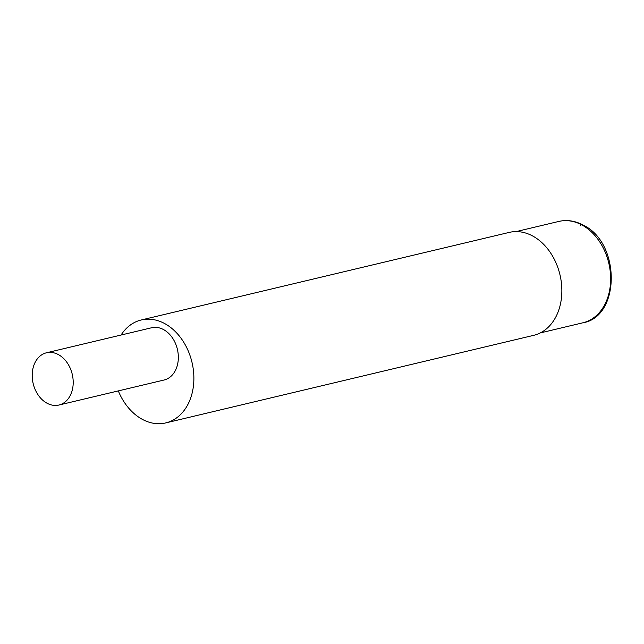 <?xml version="1.0" encoding="UTF-8"?>
<svg xmlns="http://www.w3.org/2000/svg" width="644" height="644" viewBox="0 0 644 644"><rect width="100%" height="100%" fill="white"/><g stroke="black" fill="none" stroke-linecap="round" stroke-linejoin="round"><path stroke-width="0.97" d="M141.245 319.979A52.905 39.558 -103.4 0 1 181.874 339.412A52.905 39.558 -103.4 0 1 192.129 393.13A52.905 39.558 76.6 0 1 165.741 422.915L533.715 335.331A52.905 39.558 76.6 0 0 560.103 305.546A52.905 39.558 -103.4 0 0 549.847 251.828A52.905 39.558 -103.4 0 0 509.219 232.404L141.245 319.979A52.905 39.558 -103.4 0 0 121.072 335.025M165.741 422.915A52.905 39.558 76.6 0 1 118.311 390.9M151.622 327.756A26.855 20.085 76.6 0 1 163.818 329.736A26.855 20.085 76.6 0 1 178.34 357.211A26.855 20.085 76.6 0 1 164.059 380.016L58.926 405.036A26.855 20.085 -103.4 0 0 73.207 382.238A26.855 20.085 -103.4 0 0 58.676 354.764A26.855 20.085 76.6 0 0 46.489 352.783L151.622 327.756M58.926 405.036A26.855 20.085 -103.4 0 1 46.73 403.055A26.855 20.085 76.6 0 1 32.2 375.581A26.855 20.085 76.6 0 1 46.489 352.783M580.365 225.77L580.55 225.038M558.815 221.431C567.187 219.524 575.511 220.852 583.77 225.4C620.679 243.36 620.397 316.711 582.941 322.781A52.092 38.954 -103.4 0 0 610.649 278.562A52.092 38.954 -103.4 0 0 582.466 225.271A52.092 38.954 -103.4 0 0 558.815 221.431L516.134 231.59M540.252 332.94L582.941 322.781"/></g></svg>
